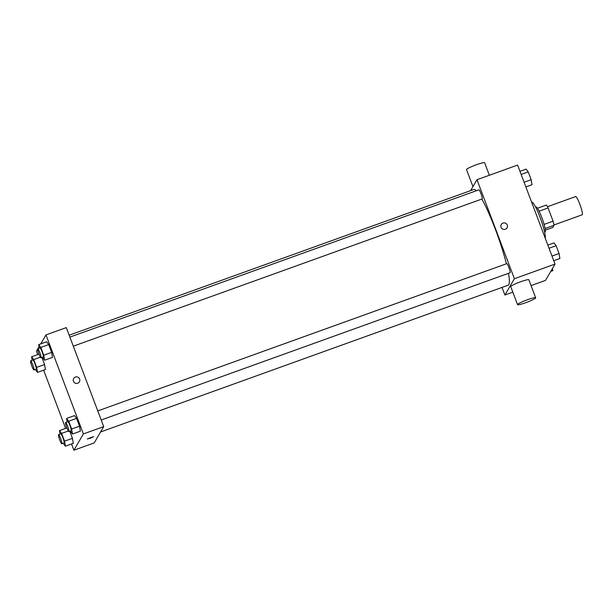 <?xml version="1.0" encoding="UTF-8"?>
<svg xmlns="http://www.w3.org/2000/svg" width="613" height="613" viewBox="0 0 613 613"><rect width="100%" height="100%" fill="white"/><g stroke="black" fill="none" stroke-linecap="round" stroke-linejoin="round"><path stroke-width="0.92" d="M554.006 224.948L582.227 214.788A9.685 1.326 -109.8 0 0 582.35 214.673A9.685 1.326 -109.8 0 0 580.005 204.704A9.685 1.326 -109.8 0 0 575.668 196.558L547.447 206.719M539.118 211.201L548.091 207.968A13.003 1.778 -109.8 0 0 546.421 205.026L537.478 208.244M548.091 207.968L553.079 221.17A13.003 1.778 -109.8 0 1 554.075 225.278L552.803 227.454L545.363 230.128M544.099 224.404L553.079 221.17M545.11 228.503L554.075 225.278M535.624 207.117L536.076 206.956A13.317 1.816 70.2 0 1 541.777 217.446A13.317 1.816 70.2 0 1 545.095 232.013L544.65 232.174M545.21 238.135A19.371 2.644 -109.8 0 0 540.275 217.921A19.371 2.644 -109.8 0 0 531.77 202.075L531.609 202.137M470.608 190.651L476.983 179.709L517.602 165.081L555.018 264.096L545.516 280.394L531.057 285.604M476.983 179.709L514.399 278.723L555.018 264.096M505.327 229.262A3.326 3.28 -149.8 0 1 501.281 224.488A3.326 3.28 -149.8 0 1 505.802 223.339A3.326 3.28 -149.8 0 1 505.327 229.262M100.578 431.973L508.169 285.198A50.841 6.95 -109.8 0 0 508.798 284.624A50.841 6.95 -109.8 0 0 508.491 273.321M506.407 263.782A50.841 6.95 -109.8 0 0 481.864 199.049M476.24 190.781A50.841 6.95 -109.8 0 0 473.719 189.524L69.162 335.211M514.399 278.723L504.897 295.022L502.024 287.413M73.307 346.176L482.178 198.941A4.843 0.659 -109.8 0 0 482.239 198.88A4.843 0.659 -109.8 0 0 481.067 193.9A4.843 0.659 -109.8 0 0 478.899 189.823L69.882 337.112M101.199 419.989L510.07 272.754A4.843 0.659 -109.8 0 0 510.131 272.701A4.843 0.659 -109.8 0 0 508.959 267.712A4.843 0.659 -109.8 0 0 506.79 263.644L97.773 410.932M504.897 295.022L512.836 292.163M517.548 304.646L510.744 286.639A9.685 1.088 -20.7 0 1 510.775 286.47A9.685 1.088 -20.7 0 1 520.046 281.965A9.685 1.088 -20.7 0 1 528.866 279.796L535.67 297.795A9.685 1.088 -20.7 0 1 526.996 302.24A9.685 1.088 -20.7 0 1 517.548 304.646A9.685 1.088 -20.7 0 1 517.579 304.469A9.685 1.088 -20.7 0 1 526.851 299.964A9.685 1.088 -20.7 0 1 535.67 297.795M489.358 175.249L484.645 162.774A9.685 1.088 159.3 0 0 475.198 165.173A9.685 1.088 159.3 0 0 466.524 169.617L472.952 186.62M501.281 224.496A3.326 3.28 -149.8 0 1 505.802 223.339A3.326 3.28 -149.8 0 1 507.028 227.844M40.734 343.901L45.975 334.913L66.288 327.603L103.704 426.617L94.203 442.915L73.889 450.226L71.529 443.981M45.975 334.913L83.391 433.935L103.704 426.617M77.705 383.248A3.326 3.28 -149.8 0 1 73.66 378.482A3.326 3.28 -149.8 0 1 78.18 377.324A3.326 3.28 -149.8 0 1 77.705 383.248M41.906 357.479L44.565 364.528L45.393 369.532L44.565 364.528L41.906 357.479M74.472 415.606L76.594 418.395L79.544 426.188L80.364 431.2L79.544 426.188L76.594 418.395L74.472 415.606L66.579 418.449L68.702 421.238L71.644 429.031L72.472 434.042L70.296 431.115M37.745 354.575L36.474 351.211L37.623 349.234M37.998 348.598L39.04 346.805M65.637 428.387L43.638 370.168M83.391 433.935L73.889 450.226M46.58 341.793L48.703 344.583L51.653 352.375L52.473 357.387L51.653 352.375L48.703 344.583L46.58 341.793L38.688 344.636L40.803 347.425L43.753 355.218L44.58 360.229L42.404 357.302M69.798 431.299L72.457 438.341L73.284 443.345L72.457 438.341L69.798 431.299M87.383 438.931L93.605 436.64L90.624 438.165L87.383 438.931M93.605 436.64L87.375 438.992M73.66 378.482A3.326 3.28 -149.8 0 1 78.18 377.324A3.326 3.28 -149.8 0 1 79.406 381.83M60.074 434.104L59.492 430.602L61.614 433.391L64.557 441.184L65.384 446.195L63.208 443.268M61.821 443.766L64.081 442.954A4.843 0.659 -109.8 0 0 64.143 442.9A4.843 0.659 -109.8 0 0 62.97 437.912A4.843 0.659 -109.8 0 0 60.802 433.843L58.542 434.655A4.843 0.659 -109.8 0 0 59.561 439.437A4.843 0.659 -109.8 0 0 61.821 443.766A4.843 0.659 -109.8 0 0 61.882 443.712A4.843 0.659 -109.8 0 0 60.71 438.724A4.843 0.659 -109.8 0 0 58.542 434.655M59.492 430.602L66.886 427.935M61.614 433.391L68.288 430.985M64.557 441.184L72.457 438.341M65.384 446.195L73.284 443.345M32.175 360.291L31.6 356.789L33.723 359.57L36.665 367.371L37.493 372.375L35.316 369.447M33.93 369.953L36.19 369.141A4.843 0.659 -109.8 0 0 36.251 369.08A4.843 0.659 -109.8 0 0 35.079 364.099A4.843 0.659 -109.8 0 0 32.903 360.023L30.65 360.842A4.843 0.659 -109.8 0 0 31.669 365.616A4.843 0.659 -109.8 0 0 33.93 369.953A4.843 0.659 -109.8 0 0 33.991 369.892A4.843 0.659 -109.8 0 0 32.818 364.911A4.843 0.659 -109.8 0 0 30.65 360.842M31.6 356.789L38.994 354.122M33.723 359.57L40.397 357.172M36.665 367.371L44.565 364.528M37.493 372.375L45.393 369.532M67.154 421.951L66.579 418.449M68.909 431.613L71.162 430.801A4.843 0.659 -109.8 0 0 71.223 430.747A4.843 0.659 -109.8 0 0 70.051 425.767A4.843 0.659 -109.8 0 0 67.882 421.69L65.629 422.503A4.843 0.659 -109.8 0 0 66.641 427.284A4.843 0.659 -109.8 0 0 68.909 431.613A4.843 0.659 -109.8 0 0 68.97 431.56A4.843 0.659 -109.8 0 0 67.798 426.579A4.843 0.659 -109.8 0 0 65.629 422.503M68.702 421.238L76.594 418.395M71.644 429.031L79.544 426.188M72.472 434.042L80.364 431.2M39.263 348.138L38.688 344.636M41.017 357.8L43.27 356.988A4.843 0.659 -109.8 0 0 43.331 356.935A4.843 0.659 -109.8 0 0 42.159 351.954A4.843 0.659 -109.8 0 0 39.991 347.877L37.73 348.69A4.843 0.659 -109.8 0 0 38.749 353.471A4.843 0.659 -109.8 0 0 41.017 357.8A4.843 0.659 -109.8 0 0 41.079 357.747A4.843 0.659 -109.8 0 0 39.906 352.766A4.843 0.659 -109.8 0 0 37.73 348.69M40.803 347.425L48.703 344.583M43.753 355.218L51.653 352.375M44.58 360.229L52.473 357.387M552.451 268.502L552.811 270.67L550.758 271.406M547.853 245.146L553.999 242.932L556.121 245.713L559.064 253.514L559.891 258.525L553.746 260.732M549.041 248.265L556.121 245.713M551.984 256.065L559.064 253.514M519.962 171.326L526.107 169.119L528.23 171.901L531.172 179.701L532 184.705L525.854 186.919M521.142 174.452L528.23 171.901M524.092 182.253L531.172 179.701"/></g></svg>

